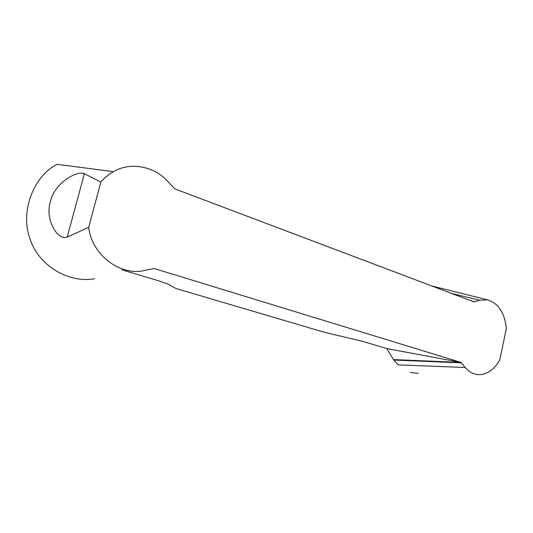 <?xml version="1.0" encoding="UTF-8"?>
<svg xmlns="http://www.w3.org/2000/svg" width="533" height="533" viewBox="0 0 533 533"><rect width="100%" height="100%" fill="white"/><g stroke="black" fill="none" stroke-linecap="round" stroke-linejoin="round"><path stroke-width="0.8" d="M167.235 180.88C154.264 166.496 130.585 161.632 113.749 171.493C108.945 174.138 104.635 177.669 100.824 182.079L88.698 227.318C91.816 255.174 120.498 276.154 144.003 270.557L154.124 268.505L461.032 362.447L465.182 367.517C469.586 372.68 474.83 375.045 480.913 374.626C488.574 373.48 494.864 368.576 499.781 359.922L506.35 328.555C504.704 312.598 498.282 303.011 487.082 299.806L479.56 300.219L474.004 301.911L174.671 188.815L167.235 180.88M67.211 237.125C57.211 240.903 44.505 218.47 50.542 201.394C54.08 183.772 76.392 170.234 84.374 173.678L67.211 237.125L88.698 227.318M94.528 278.706C69.69 283.509 38.376 266.287 29.908 238.404C19.721 211.181 34.145 175.31 57.337 164.284M100.824 182.079L84.374 173.678M465.182 367.517L398.118 364.878L393.467 359.602L386.805 348.569L362.986 341.493L323.864 332.132L175.737 288.44L168.455 284.296L158.348 280.684L122.01 269.891M386.805 348.569L461.032 362.447M393.774 360.022L461.318 362.866M393.467 359.602L460.865 362.413M472.005 301.158L474.423 301.738M410.237 372.434L418.198 373.393M451.684 293.476L479.56 300.219M57.324 164.324L113.396 171.686M487.009 299.719L431.97 286.028"/></g></svg>
